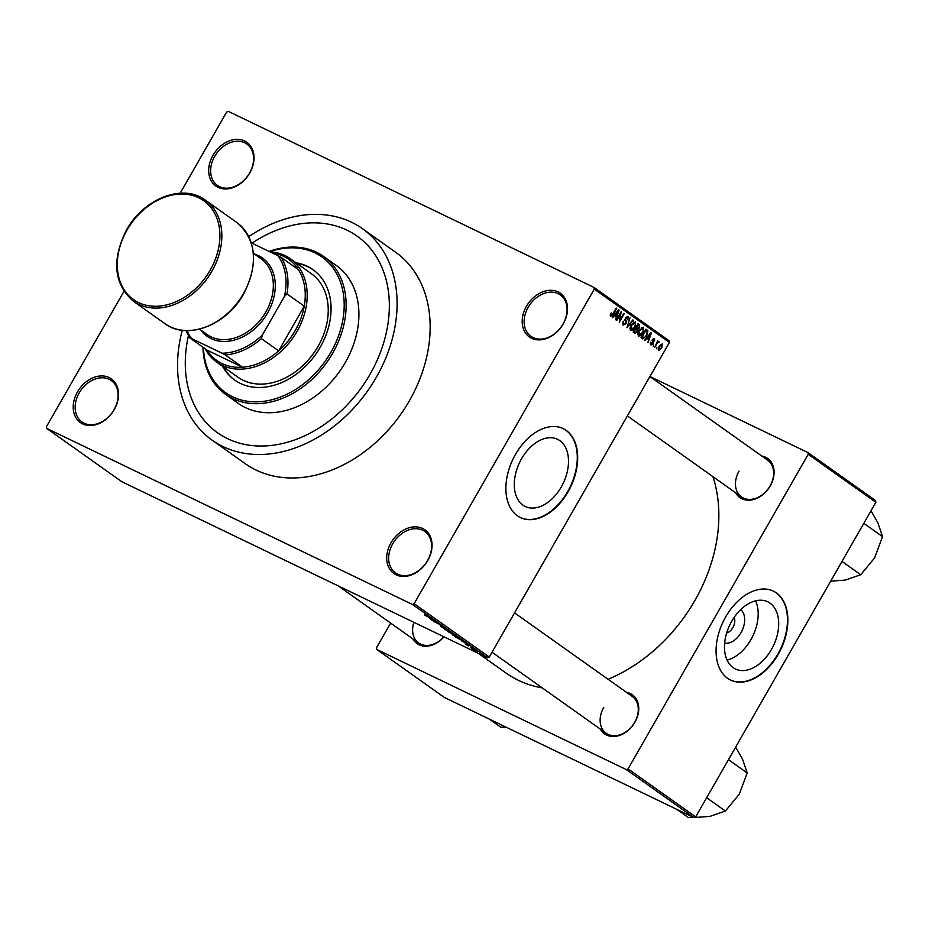 <?xml version="1.0" encoding="UTF-8"?>
<svg xmlns="http://www.w3.org/2000/svg" width="929" height="929" viewBox="0 0 929 929"><rect width="100%" height="100%" fill="white"/><g stroke="black" fill="none" stroke-linecap="round" stroke-linejoin="round"><path stroke-width="1.39" d="M390.993 542.803A26.79 20.275 125.4 0 1 422.649 528.485A26.79 20.275 125.4 0 1 427.77 560.501A26.79 20.275 125.4 0 1 396.114 574.819A26.79 20.275 125.4 0 1 390.993 542.803M427.549 560.57A25.385 19.207 -54.6 0 0 424.832 531.493A25.385 19.207 -54.6 0 0 392.712 543.802A25.385 19.207 -54.6 0 0 395.44 572.879A25.385 19.207 -54.6 0 0 427.549 560.57M77.502 391.875A26.79 20.275 125.4 0 1 109.157 377.557A26.79 20.275 125.4 0 1 114.267 409.584A26.79 20.275 125.4 0 1 82.623 423.891A26.79 20.275 125.4 0 1 77.502 391.875M114.058 409.643A25.385 19.207 -54.6 0 0 111.329 380.565A25.385 19.207 -54.6 0 0 79.22 392.874A25.385 19.207 -54.6 0 0 81.949 421.963A25.385 19.207 -54.6 0 0 114.058 409.643M212.985 155.317A26.79 20.275 125.4 0 1 244.641 140.999A26.79 20.275 125.4 0 1 249.75 173.026A26.79 20.275 125.4 0 1 218.094 187.344A26.79 20.275 125.4 0 1 212.985 155.317M249.529 173.084A25.385 19.207 -54.6 0 0 246.812 144.007A25.385 19.207 -54.6 0 0 214.704 156.316A25.385 19.207 -54.6 0 0 217.421 185.405A25.385 19.207 -54.6 0 0 249.529 173.084M526.476 306.245A26.79 20.275 125.4 0 1 558.132 291.927A26.79 20.275 125.4 0 1 563.241 323.942A26.79 20.275 125.4 0 1 531.585 338.261A26.79 20.275 125.4 0 1 526.476 306.245M563.032 324.012A25.385 19.207 -54.6 0 0 560.303 294.934A25.385 19.207 -54.6 0 0 528.195 307.244A25.385 19.207 -54.6 0 0 530.912 336.321A25.385 19.207 -54.6 0 0 563.032 324.012M740.715 609.621A18.731 12.135 -64.3 0 1 741.04 632.614A18.731 12.135 -64.3 0 1 724.655 642.996M726.652 632.997A9.871 6.398 115.7 0 0 732.876 627.598A9.871 6.398 115.7 0 0 734.154 617.413M771.442 649.51A37.288 24.166 115.7 0 0 767.749 601.806A37.288 24.166 115.7 0 0 731.715 621.292A37.288 24.166 115.7 0 0 735.408 668.996A37.288 24.166 115.7 0 0 771.442 649.51M727.059 660.101A37.288 24.166 115.7 0 0 750.934 639.628A37.288 24.166 115.7 0 0 755.591 600.831M778.27 654.26A49.353 31.992 115.7 0 0 773.369 591.123A49.353 31.992 115.7 0 0 725.665 616.914A49.353 31.992 115.7 0 0 730.554 680.051A49.353 31.992 115.7 0 0 778.27 654.26M730.368 679.958A49.353 31.992 115.7 0 0 777.875 654.074A49.353 31.992 115.7 0 0 773.183 591.03M521.529 458.798A37.288 24.166 -64.3 0 1 557.563 439.312A37.288 24.166 -64.3 0 1 561.255 487.005A37.288 24.166 -64.3 0 1 525.222 506.491A37.288 24.166 -64.3 0 1 521.529 458.798M568.083 491.755A49.353 31.992 115.7 0 0 563.195 428.617A49.353 31.992 115.7 0 0 515.479 454.42A49.353 31.992 115.7 0 0 520.368 517.558A49.353 31.992 115.7 0 0 568.083 491.755M520.182 517.465A49.353 31.992 115.7 0 0 567.689 491.569A49.353 31.992 115.7 0 0 562.997 428.524M626.518 692.372A23.968 18.15 125.4 0 1 634.913 722.239A23.968 18.15 125.4 0 1 600.401 729.172M603.734 707.399A22.563 17.082 -54.6 0 0 606.149 733.248A22.563 17.082 -54.6 0 0 634.693 722.309A22.563 17.082 -54.6 0 0 632.277 696.46L514.561 612.885M761.861 456.058A23.968 18.15 125.4 0 1 770.246 485.925A23.968 18.15 125.4 0 1 735.733 492.858M739.066 471.084A22.563 17.082 -54.6 0 0 741.493 496.934A22.563 17.082 -54.6 0 0 770.025 485.995A22.563 17.082 -54.6 0 0 767.609 460.145L649.905 376.57M182.27 330.294A129.735 98.195 -54.6 0 0 212.207 440.218A129.735 98.195 -54.6 0 0 376.326 377.29A129.735 98.195 -54.6 0 0 362.415 228.662A129.735 98.195 -54.6 0 0 248.763 236.64M212.207 440.218L245.268 463.687A129.735 98.195 -54.6 0 0 409.387 400.771A129.735 98.195 -54.6 0 0 395.475 252.131L362.415 228.662M478.238 653.308L505.84 672.898A149.476 113.141 -54.6 0 0 542.269 687.901M608.077 679.273A149.476 113.141 -54.6 0 0 694.938 600.401A149.476 113.141 -54.6 0 0 712.938 476.67M370.044 374.271A120.561 91.263 -54.6 0 0 357.108 236.129A120.561 91.263 -54.6 0 0 252.003 243.201A120.561 91.263 -54.6 0 1 357.108 236.129A120.561 91.263 -54.6 0 1 370.044 374.271A120.561 91.263 -54.6 0 1 217.514 432.751A120.561 91.263 -54.6 0 0 370.044 374.271M471.793 648.361L470.353 647.559L471.793 648.361M471.467 647.768L474.696 649.557L471.514 647.687M468.518 646.038L467.078 645.237L468.518 646.038M468.297 645.156L465.081 643.832L468.262 645.388M461.678 640.94L467.473 643.971L461.713 640.871M459.588 638.351L452.644 635.006L460.11 638.827M451.738 632.777L444.782 629.432L452.249 633.253M424.948 615.103L432.798 619.341L424.576 614.975M426.492 615.939L425.668 615.672M414.125 603.711L489.258 657.058L487.597 657.813L121.862 481.733L46.717 428.397L412.464 604.465L414.125 603.711L594.293 289.116L594.026 287.433L228.29 111.352L226.618 112.107L180.18 193.209M487.597 657.813L412.464 604.465M429.442 618.052L435.225 621.071L429.477 617.982M436.433 622.233L430.533 619.283L440.311 624.683L433.529 621.42L436.479 622.151M440.776 625.96L441.623 626.367M440.253 625.763L441.147 625.949M449.485 631.197L440.741 626.541L449.485 631.197M452.388 634.205L447.395 631.267L453.375 634.577M464.001 641.533L455.256 636.841L464.082 641.649M472.884 649.069L476.693 651.484L472.373 648.93M476.31 651.566L474.858 650.764L476.31 651.566M594.026 287.433L669.17 340.78L669.437 342.464L594.293 289.116M46.717 428.397L46.45 426.701L123.94 291.404M656.594 348.781L656.815 347.225L656.594 348.781M653.319 346.459L653.54 344.891L653.319 346.459M645.005 340.548L644.505 340.2L650.846 332.698L651.345 333.046L647.989 342.673L648.535 339.468L646.874 338.295L645.005 340.548M637.828 333.732L639.024 330.469L643.449 327.287L642.775 332.977L640.545 335.706L638.432 336.043L637.828 333.732M629.967 328.146L631.174 324.883L635.587 321.713L634.925 327.403L632.684 330.132L630.57 330.469L629.967 328.146M622.372 323.536L623.684 324.175L625.496 323.397L625.298 317.695L628.004 316.324L627.981 319.89L627.447 317.323L625.414 319.042L626.413 321.179L625.983 323.722L623.069 325.138L623.138 321.132L623.858 324.267L622.372 323.559M612.768 317.66L612.257 317.312L618.609 309.81L619.109 310.158L615.741 319.785L616.287 316.58L614.638 315.407L612.768 317.66M489.258 657.058L669.437 342.464M610.237 315.175L611.131 312.91L611.236 315.326L612.118 315.047L616.194 308.091L616.67 308.428L613.349 314.223L610.632 316.313L610.237 315.175M611.305 315.372L610.283 314.873L612.118 315.047M616.775 320.505L616.287 320.168L621.176 311.633L619.794 320.273L623.707 313.433L624.183 313.77L619.295 322.305L620.688 313.677L616.775 320.505M626.97 327.751L629.978 317.881L627.284 326.567L632.858 319.924L633.357 320.284L626.97 327.751M634.646 333.197L633.16 332.152L638.049 323.617L639.535 324.662L639.628 327.751L638.084 329.168L637.538 331.723L634.96 333.383M642.415 338.725L641.022 337.726L645.91 329.191L647.908 330.84L646.7 335.694L642.705 338.888M650.869 344.868L650.846 342.046L651.531 344.078L650.37 343.521L652.599 343.498L652.437 339.433L654.527 338.423L654.62 340.989L654.039 339.329L652.982 339.642L653.168 343.684L651.043 344.973M654.039 339.329L652.46 339.387M654.678 347.423L657.755 340.873L657.662 342.209L658.87 341.512L659.137 342.162L657.337 342.998L654.678 347.423M658.208 342.604L656.71 342.696M658.545 350.326L659.056 346.169L662.226 343.893L661.75 347.992L658.696 350.419M188.459 335.59A120.561 91.263 -54.6 0 0 217.514 432.751L217.514 432.751A120.561 91.263 -54.6 0 1 188.459 335.59M695.693 816.893L694.021 817.648L626.401 769.63L628.074 768.875L695.693 816.893L875.861 502.299L808.242 454.281L807.975 452.597L649.928 376.512M807.975 452.597L875.594 500.603L875.861 502.299M626.401 769.63L376.768 649.452L376.5 647.768L390.633 623.092M376.768 649.452L444.399 697.47L694.021 817.648M628.074 768.875L808.242 454.281M443.969 636.818A23.968 18.15 125.4 0 1 412.882 638.897M413.881 622.325A22.563 17.082 -54.6 0 0 418.631 642.973A22.563 17.082 -54.6 0 0 443.83 636.748M617.239 312.353L615.37 314.525L616.705 315.465L618.389 310.901L616.67 312.086M614.65 314.478L616.705 315.465M624.985 320.482L626.413 321.179M631.662 329.632L632.684 330.132M635.018 322.711L631.639 325.243L631.29 329.551L629.908 328.889L631.139 329.458L634.461 327.043L635.355 324.964L635.018 322.711L633.543 321.98M633.532 321.991L634.716 322.56M637.898 323.873L639.535 324.662M635.564 327.96L638.084 329.168M637.956 324.953L636.504 327.496L637.944 328.413L639.071 327.542L638.792 325.545L637.433 324.697M635.877 327.403L637.944 328.413M635.924 328.494L634.217 331.49L635.227 332.21L637.05 331.398L636.876 329.168L635.401 328.239M639.512 335.218L640.545 335.706M642.88 328.285L639.5 330.817L639.152 335.125L637.77 334.463L639.001 335.044L642.311 332.617L643.216 330.538L642.88 328.285L641.393 327.554M641.382 327.565L642.578 328.146M645.597 329.725L647.908 330.84M645.283 330.271L645.818 330.527L642.067 337.064L643.216 337.854L641.44 336.995M641.451 336.972L644.842 337.285L646.224 335.334L647.246 331.781L645.818 330.527M649.476 335.253L647.606 337.413L648.941 338.365L650.625 333.79L648.918 334.974M646.886 337.378L648.941 338.365M652.193 339.956L652.843 340.269M658.185 341.709L659.137 342.162M657.082 342.058L658.115 342.557L657.082 342.058M661.239 347.713L661.703 344.775L659.532 346.494L659.149 349.49L658.057 348.967L659.067 349.443L661.75 347.992M432.809 619.806L430.394 618.54L432.844 619.736M450.971 632.672L445.572 629.804L451.006 632.289M453.863 634.484L451.842 633.508L453.909 634.402M451.041 633.125L448.672 631.987L451.099 633.044M458.821 638.246L453.433 635.39L458.868 637.875M461.713 640.058L456.522 637.561L461.759 639.976M465.046 642.705L462.63 641.44L465.092 642.624M476.159 651.124L473.476 649.638L477.192 651.31M474.498 649.824L473.476 649.638M222.519 366.258A67.689 51.234 -54.6 0 0 234.607 380.031A67.689 51.234 -54.6 0 0 320.238 347.191A67.689 51.234 -54.6 0 0 312.968 269.642A67.689 51.234 -54.6 0 0 295.991 262.779M223.274 366.792A67.689 51.234 -54.6 0 0 234.979 380.286M203.439 347.551A83.192 62.975 -54.6 0 0 253.454 401.804A83.192 62.975 -54.6 0 0 330.875 352.323A83.192 62.975 -54.6 0 0 335.508 271.651A83.192 62.975 -54.6 0 0 269.677 251.701M269.12 251.434A84.609 64.043 125.4 0 1 323.524 256.381A84.609 64.043 125.4 0 1 332.594 353.322A84.609 64.043 125.4 0 1 225.561 394.361A84.609 64.043 125.4 0 1 202.963 347.214M225.561 394.361L238.335 403.43A84.609 64.043 -54.6 0 0 345.367 362.391A84.609 64.043 -54.6 0 0 336.298 265.45L323.524 256.381M269.793 251.759A63.451 48.029 125.4 0 1 284.924 255.556A63.451 48.029 125.4 0 1 290.243 258.692L311.273 273.625A63.451 48.029 125.4 0 1 318.078 346.331A63.451 48.029 125.4 0 1 237.801 377.116L216.771 362.171A63.451 48.029 125.4 0 1 205.181 348.781M313.352 269.921A67.689 51.234 -54.6 0 0 296.734 263.313M676.927 809.414L688.308 817.497L693.858 817.532M706.655 797.744L725.398 811.052L709.861 816.405L694.288 817.532M728.475 759.655L747.206 772.963L739.31 794.144L725.398 811.052M735.663 747.09L742.585 759.272L747.206 772.963M225.271 354.948L222.054 353.217A60.64 45.893 -54.6 0 0 262.396 334.974L261.374 338.609A62.046 46.961 125.4 0 1 225.271 354.948L242.55 367.21A62.046 46.961 -54.6 0 1 222.019 363.553A62.046 46.961 -54.6 0 1 207.086 350.14L242.55 367.21A62.046 46.961 -54.6 0 0 278.654 350.883L304.259 306.175A62.046 46.961 -54.6 0 0 298.418 269.665A62.046 46.961 -54.6 0 0 283.473 256.241A62.046 46.961 -54.6 0 0 272.069 252.851M290.243 258.692A63.451 48.029 125.4 0 1 294.934 334.87A63.451 48.029 125.4 0 1 222.077 365.306A63.451 48.029 125.4 0 1 216.771 362.171M261.374 338.609L278.654 350.883A62.046 46.961 -54.6 0 0 304.259 306.175L286.968 293.912L284.437 296.49A60.64 45.893 -54.6 0 0 277.922 255.672L251.271 242.841M277.922 255.672L281.139 257.391A62.046 46.961 125.4 0 1 286.968 293.912M298.418 269.665L281.139 257.391M187.066 330.619A60.64 45.893 -54.6 0 0 191.513 338.516L222.054 353.217M191.513 338.516L189.795 337.866A62.046 46.961 125.4 0 1 186.172 330.608M207.086 350.14L189.795 337.866M262.396 334.974L284.437 296.49M253.373 253.269L260.91 258.622A46.531 35.221 125.4 0 1 265.891 311.935A46.531 35.221 125.4 0 1 207.028 334.51L199.491 329.156M254.534 254.093A47.948 36.289 125.4 0 1 267.61 312.934A47.948 36.289 125.4 0 1 200.652 329.981M489.409 719.139L500.801 727.221L506.27 727.256M841.999 561.43L860.73 574.737L845.193 580.091L830.665 581.217M863.807 523.341L882.55 536.648L874.642 557.83L860.73 574.737M871.007 510.776L877.917 522.957L882.55 536.648M624.752 319.611L625.844 320.145M645.771 329.423L647.246 330.143M652.053 340.467L653.192 341.013M211.917 271.175A62.046 46.961 125.4 0 1 133.428 301.275C113.768 283.949 111.468 260.178 126.518 229.951C143.565 198.492 183.257 183.187 205.263 200.095A62.046 46.961 125.4 0 1 211.917 271.175M126.994 230.125A60.64 45.893 -54.6 0 0 138.572 302.587A60.64 45.893 -54.6 0 0 210.198 270.176A60.64 45.893 -54.6 0 0 198.62 197.714A60.64 45.893 -54.6 0 0 126.994 230.125M236.825 222.495C256.485 239.821 258.785 263.604 243.735 293.819C226.688 325.278 186.996 340.583 164.99 323.687A62.046 46.961 -54.6 0 0 243.479 293.587A62.046 46.961 -54.6 0 0 236.825 222.495L205.263 200.095M637.747 328.355L635.866 327.438M492.033 652.228L606.149 733.248M418.631 642.973L338.295 585.932M741.493 496.934L627.365 415.913M164.99 323.687L133.428 301.275"/></g></svg>
